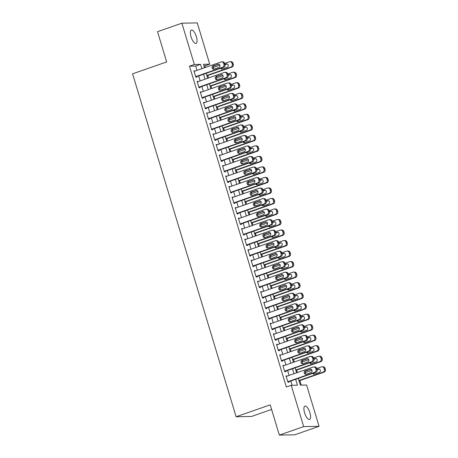 <?xml version="1.0" encoding="UTF-8"?>
<svg xmlns="http://www.w3.org/2000/svg" width="458" height="458" viewBox="0 0 458 458"><rect width="100%" height="100%" fill="white"/><g stroke="black" fill="none" stroke-linecap="round" stroke-linejoin="round"><path stroke-width="0.69" d="M304.581 412.835A7.076 2.548 -109.2 0 1 304.913 406.109A7.076 2.548 -109.2 0 1 309.906 412.738A7.076 2.548 -109.2 0 1 309.574 419.465A7.076 2.548 -109.2 0 1 304.581 412.835M191.043 36.772A7.076 2.548 -109.2 0 1 191.375 30.039A7.076 2.548 -109.2 0 1 196.362 36.669A7.076 2.548 -109.2 0 1 196.035 43.401A7.076 2.548 -109.2 0 1 191.043 36.772M271.594 409.452L251.505 416.459L236.122 416.746L132.585 73.818L166.666 61.927L157.535 31.682L181.883 23.192L197.266 22.9L209.735 64.189L203.495 64.303L204.531 67.732M205.339 67.452L204.863 65.889L209.735 64.189M301.25 385.126L299.87 380.569M297.442 372.514L296.698 370.047M294.265 361.992L293.521 359.53M291.088 351.475L290.343 349.007M287.91 340.958L287.166 338.491M284.739 330.436L283.994 327.968M281.561 319.919L280.817 317.451M278.384 309.396L277.64 306.934M275.206 298.879L274.462 296.412M272.035 288.357L271.291 285.895M268.857 277.84L268.113 275.373M265.68 267.317L264.936 264.856M262.503 256.801L261.758 254.333M259.331 246.284L258.581 243.816M256.154 235.761L255.409 233.294M252.976 225.244L252.232 222.777M249.799 214.722L249.055 212.26M246.622 204.205L245.877 201.738M243.45 193.682L242.706 191.221M240.273 183.166L239.528 180.698M237.095 172.649L236.351 170.181M233.918 162.126L233.174 159.659M230.746 151.609L230.002 149.142M227.569 141.087L226.825 138.625M224.391 130.57L223.647 128.103M221.214 120.048L220.47 117.586M218.042 109.531L217.298 107.063M214.865 99.008L214.121 96.546M211.688 88.491L210.943 86.024M208.51 77.974L207.766 75.507M298.318 378.365L300.362 385.144L306.602 385.029L319.066 426.318L303.683 426.604L291.214 385.315L297.454 385.201L295.668 379.287M303.683 426.604L279.334 435.1L294.723 434.808L319.066 426.318M287.132 376.11L286.027 375.915L287.933 382.224L288.969 382.207L288.815 381.68M283.954 365.593L282.849 365.398L284.756 371.707L285.792 371.69L285.637 371.163M280.777 355.07L279.672 354.876L281.578 361.19L282.62 361.167L282.46 360.641M277.6 344.553L276.5 344.359L278.401 350.668L279.443 350.651L279.283 350.124M274.428 334.031L273.323 333.836L275.229 340.151L276.266 340.128L276.105 339.601M271.25 323.514L270.146 323.319L272.052 329.628L273.088 329.611L272.934 329.084M268.073 312.997L266.968 312.797L268.875 319.111L269.917 319.089L269.756 318.562M264.896 302.475L263.797 302.28L265.697 308.589L266.739 308.572L266.579 308.045M261.724 291.958L260.619 291.757L262.526 298.072L263.562 298.049L263.402 297.528M258.547 281.435L257.442 281.241L259.348 287.55L260.384 287.532L260.23 287.006M255.369 270.918L254.264 270.724L256.171 277.033L257.213 277.016L257.053 276.489M252.192 260.396L251.087 260.201L252.993 266.516L254.035 266.493L253.875 265.966M249.02 249.879L247.915 249.684L249.822 255.993L250.858 255.976L250.698 255.45M245.843 239.357L244.738 239.162L246.644 245.477L247.681 245.454L247.526 244.927M242.666 228.84L241.561 228.645L243.467 234.954L244.509 234.937L244.349 234.41M239.488 218.323L238.383 218.123L240.29 224.437L241.332 224.414L241.171 223.893M236.317 207.8L235.212 207.606L237.118 213.915L238.154 213.897L237.994 213.371M233.139 197.284L232.034 197.083L233.941 203.398L234.977 203.381L234.822 202.854M229.962 186.761L228.857 186.566L230.763 192.875L231.805 192.858L231.645 192.331M226.784 176.244L225.679 176.049L227.586 182.358L228.628 182.341L228.468 181.815M223.613 165.722L222.508 165.527L224.414 171.842L225.451 171.819L225.29 171.292M220.435 155.205L219.33 155.01L221.237 161.319L222.273 161.302L222.119 160.775M217.258 144.682L216.153 144.488L218.06 150.802L219.101 150.779L218.941 150.253M214.081 134.165L212.976 133.971L214.882 140.28L215.924 140.262L215.764 139.736M210.909 123.649L209.804 123.448L211.71 129.763L212.747 129.74L212.586 129.219M207.732 113.126L206.627 112.931L208.533 119.24L209.569 119.223L209.415 118.696M204.554 102.609L203.449 102.415L205.356 108.723L206.398 108.706L206.237 108.18M201.377 92.087L200.272 91.892L202.178 98.207L203.22 98.184L203.06 97.657M198.205 81.57L197.1 81.375L199.001 87.684L200.043 87.667L199.883 87.14M204.863 65.889L203.976 65.906M197.014 70.355L195.715 66.061L189.48 66.175L286.347 387.016L291.214 385.315M292.101 385.304L290.796 380.987M289.118 375.417L287.624 370.47M285.941 364.9L284.447 359.948M282.763 354.377L281.269 349.431M279.586 343.861L278.092 338.909M276.414 333.338L274.92 328.392M273.237 322.821L271.743 317.869M270.06 312.299L268.565 307.352M266.882 301.782L265.388 296.836M263.711 291.265L262.216 286.313M260.533 280.743L259.039 275.796M257.356 270.226L255.862 265.274M254.179 259.703L252.684 254.757M251.007 249.186L249.513 244.234M247.83 238.664L246.335 233.717M244.652 228.147L243.158 223.195M241.475 217.63L239.981 212.678M238.303 207.108L236.809 202.161M235.126 196.591L233.632 191.639M231.948 186.068L230.454 181.122M228.771 175.551L227.277 170.599M225.599 165.029L224.105 160.082M222.422 154.512L220.928 149.56M219.245 143.989L217.75 139.043M216.067 133.473L214.573 128.526M212.896 122.956L211.401 118.004M209.718 112.433L208.224 107.487M206.541 101.916L205.047 96.964M203.363 91.394L201.869 86.448M200.192 80.877L198.698 75.925M195.028 71.047L193.923 70.853L195.829 77.167L196.866 77.144L196.711 76.618M279.334 435.1L270.203 404.855L236.122 416.746M189.48 66.175L194.347 64.481L181.883 23.192M201.881 68.66L200.587 64.36L194.347 64.481M293.984 373.717L292.49 368.77M290.807 363.2L289.313 358.248M287.635 352.683L286.141 347.731M284.458 342.16L282.964 337.214M281.281 331.644L279.786 326.691M278.103 321.121L276.609 316.175M274.932 310.604L273.437 305.652M271.754 300.082L270.26 295.135M268.577 289.565L267.083 284.613M265.4 279.042L263.905 274.096M262.228 268.525L260.734 263.579M259.051 258.009L257.556 253.056M255.873 247.486L254.379 242.54M252.696 236.969L251.202 232.017M249.524 226.447L248.03 221.5M246.347 215.93L244.853 210.978M243.169 205.407L241.675 200.461M239.992 194.89L238.498 189.938M236.82 184.368L235.326 179.421M233.643 173.851L232.149 168.905M230.466 163.334L228.971 158.382M227.288 152.812L225.794 147.865M224.117 142.295L222.622 137.343M220.939 131.772L219.445 126.826M217.762 121.256L216.268 116.303M214.584 110.733L213.09 105.787M211.413 100.216L209.919 95.264M208.235 89.699L206.741 84.747M205.058 79.177L203.564 74.23M206.214 73.303L207.709 78.255M209.386 83.825L210.88 88.772M212.564 94.342L214.058 99.294M215.741 104.865L217.235 109.811M218.918 115.382L220.412 120.328M222.09 125.898L223.584 130.851M225.267 136.421L226.762 141.367M228.445 146.938L229.939 151.89M231.622 157.46L233.116 162.407M234.794 167.977L236.288 172.929M237.971 178.5L239.465 183.446M241.148 189.017L242.643 193.969M244.326 199.533L245.82 204.486M247.497 210.056L248.992 215.002M250.675 220.573L252.169 225.525M253.852 231.095L255.346 236.042M257.03 241.612L258.524 246.564M260.201 252.135L261.695 257.081M263.379 262.652L264.873 267.604M266.556 273.174L268.05 278.12M269.733 283.691L271.228 288.643M272.905 294.208L274.399 299.16M276.082 304.73L277.577 309.677M279.26 315.247L280.754 320.199M282.437 325.77L283.931 330.716M285.615 336.286L287.109 341.239M288.786 346.809L290.28 351.755M291.964 357.326L293.458 362.278M295.141 367.848L296.635 372.795M195.715 66.061L200.587 64.36M194.015 71.162L194.959 70.835M197.192 81.684L198.137 81.352M200.369 92.201L201.314 91.875M203.547 102.724L204.491 102.392M206.718 113.241L207.663 112.914M209.896 123.763L210.84 123.431M213.073 134.28L214.018 133.948M216.25 144.797L217.195 144.47M219.422 155.319L220.372 154.987M222.599 165.836L223.544 165.51M225.777 176.359L226.721 176.027M228.954 186.875L229.899 186.549M232.126 197.398L233.076 197.066M235.303 207.915L236.248 207.583M238.481 218.437L239.425 218.105M241.658 228.954L242.603 228.622M244.83 239.471L245.78 239.145M248.007 249.994L248.952 249.662M251.184 260.51L252.129 260.184M254.362 271.033L255.306 270.701M257.533 281.55L258.484 281.223M260.711 292.072L261.655 291.74M263.888 302.589L264.833 302.257M267.066 313.112L268.01 312.78M270.237 323.629L271.188 323.296M273.415 334.145L274.359 333.819M276.592 344.668L277.537 344.336M279.769 355.185L280.714 354.858M282.941 365.707L283.891 365.375M286.118 376.224L287.063 375.898M194.083 71.379L221.054 61.967A2.21 2.05 -91.1 0 1 223.636 63.393L223.956 64.446A2.21 2.05 -91.1 0 1 222.645 67.229L195.669 76.641M195.761 76.95L223.681 67.212L222.645 67.229M217.836 64.137A1.769 1.637 88.9 0 1 219.96 65.534A1.769 1.637 88.9 0 1 218.85 67.503L214.178 69.135A1.769 1.637 88.9 0 1 212.054 67.744A1.769 1.637 88.9 0 1 213.159 65.769L218.787 64.12M214.224 69.118A1.769 1.637 88.9 0 1 214.201 65.752L218.832 64.137M221.649 61.864L222.691 61.841A2.21 2.05 88.9 0 1 224.678 63.376L224.993 64.423A2.21 2.05 88.9 0 1 223.681 67.212M206.964 75.788L232 67.051A2.21 2.05 88.9 0 0 233.311 64.269L232.996 63.215A2.21 2.05 88.9 0 0 231.004 61.687L229.968 61.704A2.21 2.05 -91.1 0 0 229.372 61.813L224.701 63.444M229.968 61.704A2.21 2.05 -91.1 0 1 231.954 63.238L232.275 64.286A2.21 2.05 -91.1 0 1 230.958 67.074L206.867 75.478M213.073 67.498L219.851 65.133M227.145 63.977L225.061 64.704M221.517 67.961A1.769 1.637 -91.1 0 0 222.536 68.963M220.624 68.276A1.769 1.637 -91.1 0 0 222.496 68.981L227.168 67.349A1.769 1.637 -91.1 0 0 226.624 63.897A1.769 1.637 -91.1 0 0 226.155 63.983L224.987 64.389M197.255 81.896L224.231 72.49A2.21 2.05 -91.1 0 1 226.813 73.91L227.134 74.963A2.21 2.05 -91.1 0 1 225.817 77.746L198.846 87.157M198.938 87.467L226.859 77.728L225.817 77.746M221.014 74.66A1.769 1.637 88.9 0 1 223.138 76.051A1.769 1.637 88.9 0 1 222.027 78.026L217.355 79.658A1.769 1.637 88.9 0 1 215.231 78.261A1.769 1.637 88.9 0 1 216.336 76.291L221.964 74.643M217.395 79.64A1.769 1.637 88.9 0 1 217.378 76.268L222.004 74.654M224.826 72.381L225.863 72.364A2.21 2.05 88.9 0 1 227.855 73.893L228.17 74.946A2.21 2.05 88.9 0 1 226.859 77.728M200.432 92.419L227.408 83.007A2.21 2.05 -91.1 0 1 229.99 84.432L230.305 85.486A2.21 2.05 -91.1 0 1 228.994 88.268L202.024 97.68M202.115 97.989L230.036 88.245L228.994 88.268M224.185 85.177A1.769 1.637 88.9 0 1 226.309 86.568A1.769 1.637 88.9 0 1 225.204 88.543L220.527 90.174A1.769 1.637 88.9 0 1 218.403 88.783A1.769 1.637 88.9 0 1 219.514 86.808L225.141 85.159M220.573 90.157A1.769 1.637 88.9 0 1 220.55 86.791L225.181 85.171M227.998 82.898L229.04 82.881A2.21 2.05 88.9 0 1 231.027 84.409L231.347 85.463A2.21 2.05 88.9 0 1 230.036 88.245M203.61 102.936L230.586 93.529A2.21 2.05 -91.1 0 1 233.168 94.949L233.483 96.003A2.21 2.05 -91.1 0 1 232.172 98.785L205.195 108.197M205.293 108.506L233.208 98.768L232.172 98.785M227.363 95.699A1.769 1.637 88.9 0 1 229.487 97.09A1.769 1.637 88.9 0 1 228.382 99.065L223.704 100.691A1.769 1.637 88.9 0 1 221.58 99.3A1.769 1.637 88.9 0 1 222.691 97.325L228.313 95.676M223.75 100.68A1.769 1.637 88.9 0 1 223.727 97.308L228.359 95.693M231.175 93.421L232.217 93.403A2.21 2.05 88.9 0 1 234.204 94.932L234.525 95.985A2.21 2.05 88.9 0 1 233.208 98.768M206.787 113.458L233.757 104.046A2.21 2.05 -91.1 0 1 236.339 105.472L236.66 106.525A2.21 2.05 -91.1 0 1 235.349 109.307L208.373 118.719M208.464 119.028L236.385 109.285L235.349 109.307M230.54 106.216A1.769 1.637 88.9 0 1 232.664 107.607A1.769 1.637 88.9 0 1 231.553 109.582L226.882 111.214A1.769 1.637 88.9 0 1 224.758 109.823A1.769 1.637 88.9 0 1 225.863 107.848L231.49 106.199M226.928 111.197A1.769 1.637 88.9 0 1 226.905 107.825L231.536 106.21M234.353 103.937L235.395 103.92A2.21 2.05 88.9 0 1 237.381 105.449L237.696 106.502A2.21 2.05 88.9 0 1 236.385 109.285M210.136 86.304L235.177 77.574A2.21 2.05 88.9 0 0 236.488 74.786L236.168 73.738A2.21 2.05 88.9 0 0 234.181 72.204L233.139 72.227A2.21 2.05 -91.1 0 0 232.549 72.33L227.872 73.961M233.139 72.227A2.21 2.05 -91.1 0 1 235.131 73.755L235.446 74.809A2.21 2.05 -91.1 0 1 234.135 77.591L210.045 85.995M216.245 78.02L223.029 75.656M230.322 74.499L228.239 75.227M224.695 78.484A1.769 1.637 -91.1 0 0 225.714 79.48M223.802 78.793A1.769 1.637 -91.1 0 0 225.668 79.497L230.345 77.866A1.769 1.637 -91.1 0 0 229.802 74.414A1.769 1.637 -91.1 0 0 229.326 74.499L228.158 74.912M213.314 96.827L238.349 88.091A2.21 2.05 88.9 0 0 239.666 85.308L239.345 84.255A2.21 2.05 88.9 0 0 237.359 82.726L236.317 82.743A2.21 2.05 -91.1 0 0 235.721 82.852L231.05 84.484M236.317 82.743A2.21 2.05 -91.1 0 1 238.309 84.278L238.624 85.325A2.21 2.05 -91.1 0 1 237.313 88.113L213.222 96.518M219.422 88.537L226.206 86.173M233.5 85.016L231.416 85.743M227.872 89.001A1.769 1.637 -91.1 0 0 228.891 90.003M226.973 89.316A1.769 1.637 -91.1 0 0 228.845 90.02L233.523 88.388A1.769 1.637 -91.1 0 0 232.979 84.936A1.769 1.637 -91.1 0 0 232.504 85.022L231.336 85.428M216.491 107.344L241.526 98.613A2.21 2.05 88.9 0 0 242.837 95.825L242.522 94.777A2.21 2.05 88.9 0 0 240.53 93.243L239.494 93.266A2.21 2.05 -91.1 0 0 238.899 93.369L234.227 95.001M239.494 93.266A2.21 2.05 -91.1 0 1 241.481 94.795L241.801 95.848A2.21 2.05 -91.1 0 1 240.49 98.63L216.394 107.035M222.599 99.06L229.378 96.69M236.677 95.539L234.588 96.266M231.044 99.523A1.769 1.637 -91.1 0 0 232.069 100.52M230.151 99.833A1.769 1.637 -91.1 0 0 232.023 100.537L236.694 98.905A1.769 1.637 -91.1 0 0 236.156 95.453A1.769 1.637 -91.1 0 0 235.681 95.539L234.513 95.945M219.668 117.866L244.704 109.13A2.21 2.05 88.9 0 0 246.015 106.348L245.7 105.294A2.21 2.05 88.9 0 0 243.708 103.766L242.671 103.783A2.21 2.05 -91.1 0 0 242.076 103.892L237.404 105.517M242.671 103.783A2.21 2.05 -91.1 0 1 244.658 105.311L244.978 106.365A2.21 2.05 -91.1 0 1 243.662 109.147L219.571 117.557M225.777 109.577L232.555 107.212M239.849 106.056L237.765 106.783M234.221 110.04A1.769 1.637 -91.1 0 0 235.24 111.042M233.328 110.355A1.769 1.637 -91.1 0 0 235.2 111.054L239.872 109.428A1.769 1.637 -91.1 0 0 239.328 105.975A1.769 1.637 -91.1 0 0 238.858 106.061L237.691 106.468M209.959 123.975L236.935 114.563A2.21 2.05 -91.1 0 1 239.517 115.989L239.837 117.042A2.21 2.05 -91.1 0 1 238.521 119.824L211.55 129.236M211.642 129.545L239.563 119.807L238.521 119.824M233.717 116.733A1.769 1.637 88.9 0 1 235.841 118.13A1.769 1.637 88.9 0 1 234.731 120.099L230.059 121.731A1.769 1.637 88.9 0 1 227.935 120.34A1.769 1.637 88.9 0 1 229.04 118.364L234.668 116.716M230.099 121.719A1.769 1.637 88.9 0 1 230.082 118.347L234.708 116.733M237.53 114.46L238.566 114.437A2.21 2.05 88.9 0 1 240.559 115.971L240.874 117.025A2.21 2.05 88.9 0 1 239.563 119.807M222.84 128.383L247.881 119.647A2.21 2.05 88.9 0 0 249.192 116.864L248.871 115.811A2.21 2.05 88.9 0 0 246.885 114.282L245.843 114.3A2.21 2.05 -91.1 0 0 245.253 114.408L240.576 116.04M245.843 114.3A2.21 2.05 -91.1 0 1 247.835 115.834L248.15 116.887A2.21 2.05 -91.1 0 1 246.839 119.67L222.748 128.074M228.948 120.093L235.733 117.729M243.026 116.572L240.942 117.305M237.399 120.563A1.769 1.637 -91.1 0 0 238.418 121.559M236.505 120.872A1.769 1.637 -91.1 0 0 238.372 121.576L243.049 119.944A1.769 1.637 -91.1 0 0 242.505 116.492A1.769 1.637 -91.1 0 0 242.03 116.578L240.862 116.985M213.136 134.497L240.112 125.086A2.21 2.05 -91.1 0 1 242.694 126.511L243.009 127.559A2.21 2.05 -91.1 0 1 241.698 130.347L214.728 139.753M214.819 140.068L242.74 130.324L241.698 130.347M236.889 127.255A1.769 1.637 88.9 0 1 239.013 128.646A1.769 1.637 88.9 0 1 237.908 130.622L233.231 132.253A1.769 1.637 88.9 0 1 231.107 130.856A1.769 1.637 88.9 0 1 232.217 128.887L237.845 127.238M233.277 132.236A1.769 1.637 88.9 0 1 233.254 128.864L237.885 127.25M240.702 124.977L241.744 124.96A2.21 2.05 88.9 0 1 243.736 126.488L244.051 127.542A2.21 2.05 88.9 0 1 242.74 130.324M226.017 138.906L251.053 130.169A2.21 2.05 88.9 0 0 252.369 127.387L252.049 126.334A2.21 2.05 88.9 0 0 250.062 124.799L249.02 124.822A2.21 2.05 -91.1 0 0 248.425 124.931L243.753 126.557M249.02 124.822A2.21 2.05 -91.1 0 1 251.013 126.351L251.328 127.404A2.21 2.05 -91.1 0 1 250.016 130.186L225.926 138.591M232.126 130.616L238.91 128.251M246.204 127.095L244.12 127.822M240.576 131.08A1.769 1.637 -91.1 0 0 241.595 132.081M239.683 131.394A1.769 1.637 -91.1 0 0 241.549 132.093L246.227 130.467A1.769 1.637 -91.1 0 0 245.683 127.015A1.769 1.637 -91.1 0 0 245.207 127.101L244.04 127.507M216.313 145.014L243.29 135.602A2.21 2.05 -91.1 0 1 245.872 137.028L246.186 138.081A2.21 2.05 -91.1 0 1 244.875 140.864L217.899 150.276M217.997 150.585L245.917 140.846L244.875 140.864M240.066 137.772A1.769 1.637 88.9 0 1 242.19 139.169A1.769 1.637 88.9 0 1 241.085 141.138L236.408 142.77A1.769 1.637 88.9 0 1 234.284 141.379A1.769 1.637 88.9 0 1 235.395 139.404L241.023 137.755M236.454 142.753A1.769 1.637 88.9 0 1 236.431 139.387L241.063 137.772M243.879 135.499L244.921 135.476A2.21 2.05 88.9 0 1 246.908 137.011L247.228 138.058A2.21 2.05 88.9 0 1 245.917 140.846M229.195 149.423L254.23 140.686A2.21 2.05 88.9 0 0 255.541 137.904L255.226 136.85A2.21 2.05 88.9 0 0 253.234 135.322L252.198 135.339A2.21 2.05 -91.1 0 0 251.602 135.448L246.931 137.079M252.198 135.339A2.21 2.05 -91.1 0 1 254.184 136.873L254.505 137.927A2.21 2.05 -91.1 0 1 253.194 140.709L229.097 149.113M235.303 141.133L242.082 138.768M249.381 137.612L247.291 138.339M243.748 141.602A1.769 1.637 -91.1 0 0 244.772 142.598M242.855 141.911A1.769 1.637 -91.1 0 0 244.727 142.615L249.398 140.984A1.769 1.637 -91.1 0 0 248.86 137.532A1.769 1.637 -91.1 0 0 248.385 137.618L247.217 138.024M219.491 155.537L246.461 146.125A2.21 2.05 -91.1 0 1 249.043 147.55L249.364 148.598A2.21 2.05 -91.1 0 1 248.053 151.38L221.077 160.792M221.168 161.107L249.089 151.363L248.053 151.38M243.244 148.295A1.769 1.637 88.9 0 1 245.368 149.686A1.769 1.637 88.9 0 1 244.257 151.661L239.586 153.293A1.769 1.637 88.9 0 1 237.462 151.896A1.769 1.637 88.9 0 1 238.566 149.926L244.194 148.278M239.631 153.275A1.769 1.637 88.9 0 1 239.608 149.903L244.24 148.289M247.057 146.016L248.099 145.999A2.21 2.05 88.9 0 1 250.085 147.528L250.4 148.581A2.21 2.05 88.9 0 1 249.089 151.363M232.372 159.945L257.407 151.209A2.21 2.05 88.9 0 0 258.718 148.426L258.404 147.373A2.21 2.05 88.9 0 0 256.411 145.839L255.375 145.862A2.21 2.05 -91.1 0 0 254.78 145.965L250.108 147.596M255.375 145.862A2.21 2.05 -91.1 0 1 257.362 147.39L257.682 148.444A2.21 2.05 -91.1 0 1 256.365 151.226L232.275 159.63M238.481 151.655L245.259 149.291M252.553 148.134L250.469 148.861M246.925 152.119A1.769 1.637 -91.1 0 0 247.944 153.121M246.032 152.428A1.769 1.637 -91.1 0 0 247.904 153.132L252.576 151.501A1.769 1.637 -91.1 0 0 252.037 148.054A1.769 1.637 -91.1 0 0 251.562 148.134L250.394 148.547M222.662 166.054L249.639 156.642A2.21 2.05 -91.1 0 1 252.221 158.067L252.541 159.121A2.21 2.05 -91.1 0 1 251.224 161.903L224.254 171.315M224.346 171.624L252.266 161.886L251.224 161.903M246.421 158.811A1.769 1.637 88.9 0 1 248.545 160.203A1.769 1.637 88.9 0 1 247.434 162.178L242.763 163.809A1.769 1.637 88.9 0 1 240.639 162.418A1.769 1.637 88.9 0 1 241.744 160.443L247.372 158.794M242.803 163.792A1.769 1.637 88.9 0 1 242.786 160.426L247.412 158.806M250.234 156.539L251.27 156.516A2.21 2.05 88.9 0 1 253.263 158.05L253.577 159.098A2.21 2.05 88.9 0 1 252.266 161.886M235.544 170.462L260.585 161.726A2.21 2.05 88.9 0 0 261.896 158.943L261.575 157.89A2.21 2.05 88.9 0 0 259.589 156.361L258.547 156.378A2.21 2.05 -91.1 0 0 257.957 156.487L253.28 158.119M258.547 156.378A2.21 2.05 -91.1 0 1 260.539 157.913L260.854 158.96A2.21 2.05 -91.1 0 1 259.543 161.748L235.452 170.153M241.658 162.172L248.436 159.808M255.73 158.651L253.646 159.378M250.102 162.636A1.769 1.637 -91.1 0 0 251.121 163.638M249.209 162.951A1.769 1.637 -91.1 0 0 251.076 163.655L255.753 162.023A1.769 1.637 -91.1 0 0 255.209 158.571A1.769 1.637 -91.1 0 0 254.734 158.657L253.566 159.063M225.84 176.57L252.816 167.164A2.21 2.05 -91.1 0 1 255.398 168.584L255.713 169.637A2.21 2.05 -91.1 0 1 254.402 172.42L227.431 181.832M227.523 182.141L255.444 172.403L254.402 172.42M249.593 169.334A1.769 1.637 88.9 0 1 251.717 170.725A1.769 1.637 88.9 0 1 250.612 172.7L245.935 174.326A1.769 1.637 88.9 0 1 243.811 172.935A1.769 1.637 88.9 0 1 244.921 170.96L250.549 169.317M245.98 174.315A1.769 1.637 88.9 0 1 245.963 170.943L250.589 169.328M253.406 167.055L254.448 167.038A2.21 2.05 88.9 0 1 256.44 168.567L256.755 169.62A2.21 2.05 88.9 0 1 255.444 172.403M238.721 180.979L263.756 172.248A2.21 2.05 88.9 0 0 265.073 169.46L264.753 168.412A2.21 2.05 88.9 0 0 262.766 166.878L261.724 166.901A2.21 2.05 -91.1 0 0 261.129 167.004L256.457 168.636M261.724 166.901A2.21 2.05 -91.1 0 1 263.716 168.429L264.031 169.483A2.21 2.05 -91.1 0 1 262.72 172.265L238.629 180.67M244.83 172.695L251.614 170.324M258.907 169.174L256.824 169.901M253.28 173.158A1.769 1.637 -91.1 0 0 254.299 174.154M252.387 173.468A1.769 1.637 -91.1 0 0 254.253 174.172L258.93 172.54A1.769 1.637 -91.1 0 0 258.386 169.088A1.769 1.637 -91.1 0 0 257.911 169.174L256.743 169.58M229.017 187.093L255.993 177.681A2.21 2.05 -91.1 0 1 258.575 179.107L258.89 180.16A2.21 2.05 -91.1 0 1 257.579 182.942L230.603 192.354M230.7 192.663L258.621 182.919L257.579 182.942M252.77 179.851A1.769 1.637 88.9 0 1 254.894 181.242A1.769 1.637 88.9 0 1 253.789 183.217L249.112 184.849A1.769 1.637 88.9 0 1 246.988 183.458A1.769 1.637 88.9 0 1 248.099 181.483L253.726 179.834M249.158 184.832A1.769 1.637 88.9 0 1 249.135 181.465L253.766 179.845M256.583 177.572L257.625 177.555A2.21 2.05 88.9 0 1 259.612 179.084L259.932 180.137A2.21 2.05 88.9 0 1 258.621 182.919M241.898 191.501L266.934 182.765A2.21 2.05 88.9 0 0 268.245 179.983L267.93 178.929A2.21 2.05 88.9 0 0 265.943 177.401L264.901 177.418A2.21 2.05 -91.1 0 0 264.306 177.527L259.634 179.158M264.901 177.418A2.21 2.05 -91.1 0 1 266.888 178.952L267.209 180A2.21 2.05 -91.1 0 1 265.898 182.782L241.807 191.192M248.007 183.211L254.785 180.847M262.085 179.691L259.995 180.418M256.451 183.675A1.769 1.637 -91.1 0 0 257.476 184.677M255.558 183.99A1.769 1.637 -91.1 0 0 257.43 184.694L262.102 183.063A1.769 1.637 -91.1 0 0 261.564 179.61A1.769 1.637 -91.1 0 0 261.089 179.696L259.921 180.103M232.195 197.61L259.165 188.204A2.21 2.05 -91.1 0 1 261.747 189.623L262.068 190.677A2.21 2.05 -91.1 0 1 260.757 193.459L233.78 202.871M233.872 203.18L261.793 193.442L260.757 193.459M255.948 190.373A1.769 1.637 88.9 0 1 258.072 191.765A1.769 1.637 88.9 0 1 256.961 193.74L252.289 195.366A1.769 1.637 88.9 0 1 250.165 193.974A1.769 1.637 88.9 0 1 251.27 191.999L256.898 190.351M252.335 195.354A1.769 1.637 88.9 0 1 252.312 191.982L256.944 190.368M259.76 188.095L260.802 188.072A2.21 2.05 88.9 0 1 262.789 189.606L263.11 190.66A2.21 2.05 88.9 0 1 261.793 193.442M245.076 202.018L270.111 193.282A2.21 2.05 88.9 0 0 271.422 190.499L271.107 189.452A2.21 2.05 88.9 0 0 269.115 187.917L268.079 187.94A2.21 2.05 -91.1 0 0 267.483 188.043L262.812 189.675M268.079 187.94A2.21 2.05 -91.1 0 1 270.065 189.469L270.386 190.522A2.21 2.05 -91.1 0 1 269.069 193.305L244.978 201.709M251.184 193.734L257.963 191.364M265.256 190.207L263.173 190.94M259.629 194.198A1.769 1.637 -91.1 0 0 260.648 195.194M258.736 194.507A1.769 1.637 -91.1 0 0 260.608 195.211L265.279 193.579A1.769 1.637 -91.1 0 0 264.741 190.127A1.769 1.637 -91.1 0 0 264.266 190.213L263.098 190.62M235.366 208.132L262.342 198.72A2.21 2.05 -91.1 0 1 264.924 200.146L265.245 201.199A2.21 2.05 -91.1 0 1 263.928 203.982L236.958 213.388M237.049 213.703L264.97 203.959L263.928 203.982M259.125 200.89A1.769 1.637 88.9 0 1 261.249 202.281A1.769 1.637 88.9 0 1 260.138 204.257L255.467 205.888A1.769 1.637 88.9 0 1 253.343 204.497A1.769 1.637 88.9 0 1 254.448 202.522L260.075 200.873M255.507 205.871A1.769 1.637 88.9 0 1 255.49 202.499L260.121 200.885M262.938 198.612L263.974 198.595A2.21 2.05 88.9 0 1 265.966 200.123L266.281 201.176A2.21 2.05 88.9 0 1 264.97 203.959M248.247 212.541L273.289 203.804A2.21 2.05 88.9 0 0 274.6 201.022L274.279 199.969A2.21 2.05 88.9 0 0 272.292 198.44L271.25 198.457A2.21 2.05 -91.1 0 0 270.661 198.566L265.983 200.192M271.25 198.457A2.21 2.05 -91.1 0 1 273.243 199.986L273.558 201.039A2.21 2.05 -91.1 0 1 272.247 203.821L248.156 212.226M254.362 204.251L261.14 201.886M268.434 200.73L266.35 201.457M262.806 204.715A1.769 1.637 -91.1 0 0 263.825 205.716M261.913 205.029A1.769 1.637 -91.1 0 0 263.779 205.728L268.457 204.102A1.769 1.637 -91.1 0 0 267.913 200.65A1.769 1.637 -91.1 0 0 267.438 200.736L266.27 201.142M238.544 218.649L265.52 209.237A2.21 2.05 -91.1 0 1 268.102 210.663L268.417 211.716A2.21 2.05 -91.1 0 1 267.106 214.499L240.135 223.91M240.227 224.22L268.148 214.481L267.106 214.499M262.297 211.407A1.769 1.637 88.9 0 1 264.421 212.804A1.769 1.637 88.9 0 1 263.316 214.773L258.638 216.405A1.769 1.637 88.9 0 1 256.514 215.014A1.769 1.637 88.9 0 1 257.625 213.039L263.253 211.39M258.684 216.394A1.769 1.637 88.9 0 1 258.667 213.022L263.293 211.407M266.115 209.134L267.151 209.111A2.21 2.05 88.9 0 1 269.144 210.646L269.459 211.699A2.21 2.05 88.9 0 1 268.148 214.481M251.425 223.057L276.46 214.321A2.21 2.05 88.9 0 0 277.777 211.539L277.456 210.485A2.21 2.05 88.9 0 0 275.47 208.957L274.428 208.974A2.21 2.05 -91.1 0 0 273.838 209.083L269.161 210.714M274.428 208.974A2.21 2.05 -91.1 0 1 276.42 210.508L276.735 211.562A2.21 2.05 -91.1 0 1 275.424 214.344L251.333 222.748M257.533 214.768L264.318 212.403M271.611 211.247L269.527 211.974M265.983 215.237A1.769 1.637 -91.1 0 0 267.003 216.233M265.09 215.546A1.769 1.637 -91.1 0 0 266.957 216.25L271.634 214.619A1.769 1.637 -91.1 0 0 271.09 211.167A1.769 1.637 -91.1 0 0 270.615 211.252L269.447 211.659M241.721 229.172L268.697 219.76A2.21 2.05 -91.1 0 1 271.279 221.185L271.594 222.233A2.21 2.05 -91.1 0 1 270.283 225.021L243.307 234.427M243.404 234.742L271.325 224.998L270.283 225.021M265.474 221.93A1.769 1.637 88.9 0 1 267.598 223.321A1.769 1.637 88.9 0 1 266.493 225.296L261.816 226.928A1.769 1.637 88.9 0 1 259.692 225.531A1.769 1.637 88.9 0 1 260.802 223.561L266.43 221.912M261.861 226.91A1.769 1.637 88.9 0 1 261.839 223.538L266.47 221.924M269.287 219.651L270.329 219.634A2.21 2.05 88.9 0 1 272.315 221.162L272.636 222.216A2.21 2.05 88.9 0 1 271.325 224.998M254.602 233.58L279.638 224.844A2.21 2.05 88.9 0 0 280.949 222.061L280.634 221.008A2.21 2.05 88.9 0 0 278.647 219.474L277.605 219.496A2.21 2.05 -91.1 0 0 277.01 219.605L272.338 221.231M277.605 219.496A2.21 2.05 -91.1 0 1 279.592 221.025L279.912 222.078A2.21 2.05 -91.1 0 1 278.601 224.861L254.511 233.265M260.711 225.29L267.489 222.926M274.789 221.769L272.699 222.496M269.155 225.754A1.769 1.637 -91.1 0 0 270.18 226.756M268.262 226.069A1.769 1.637 -91.1 0 0 270.134 226.767L274.806 225.136A1.769 1.637 -91.1 0 0 274.268 221.689A1.769 1.637 -91.1 0 0 273.792 221.775L272.625 222.182M244.898 239.689L271.869 230.277A2.21 2.05 -91.1 0 1 274.451 231.702L274.771 232.756A2.21 2.05 -91.1 0 1 273.46 235.538L246.484 244.95M246.576 245.259L274.497 235.521L273.46 235.538M268.651 232.446A1.769 1.637 88.9 0 1 270.775 233.843A1.769 1.637 88.9 0 1 269.665 235.813L264.993 237.444A1.769 1.637 88.9 0 1 262.869 236.053A1.769 1.637 88.9 0 1 263.974 234.078L269.602 232.429M265.039 237.427A1.769 1.637 88.9 0 1 265.016 234.061L269.647 232.446M272.464 230.174L273.506 230.151A2.21 2.05 88.9 0 1 275.493 231.685L275.813 232.733A2.21 2.05 88.9 0 1 274.497 235.521M257.78 244.097L282.815 235.36A2.21 2.05 88.9 0 0 284.126 232.578L283.811 231.525A2.21 2.05 88.9 0 0 281.819 229.996L280.783 230.013A2.21 2.05 -91.1 0 0 280.187 230.122L275.516 231.754M280.783 230.013A2.21 2.05 -91.1 0 1 282.769 231.548L283.09 232.595A2.21 2.05 -91.1 0 1 281.773 235.383L257.682 243.788M263.888 235.807L270.667 233.443M277.96 232.286L275.876 233.013M272.333 236.276A1.769 1.637 -91.1 0 0 273.352 237.273M271.439 236.586A1.769 1.637 -91.1 0 0 273.311 237.29L277.983 235.658A1.769 1.637 -91.1 0 0 277.445 232.206A1.769 1.637 -91.1 0 0 276.97 232.292L275.802 232.698M248.07 250.211L275.046 240.799A2.21 2.05 -91.1 0 1 277.628 242.225L277.949 243.272A2.21 2.05 -91.1 0 1 276.632 246.055L249.662 255.467M249.753 255.776L277.674 246.038L276.632 246.055M271.829 242.969A1.769 1.637 88.9 0 1 273.953 244.36A1.769 1.637 88.9 0 1 272.842 246.335L268.17 247.967A1.769 1.637 88.9 0 1 266.046 246.57A1.769 1.637 88.9 0 1 267.151 244.601L272.779 242.952M268.211 247.95A1.769 1.637 88.9 0 1 268.193 244.578L272.825 242.963M275.642 240.69L276.678 240.673A2.21 2.05 88.9 0 1 278.67 242.202L278.985 243.255A2.21 2.05 88.9 0 1 277.674 246.038M260.951 254.614L285.992 245.883A2.21 2.05 88.9 0 0 287.303 243.101L286.989 242.047A2.21 2.05 88.9 0 0 284.996 240.513L283.954 240.536A2.21 2.05 -91.1 0 0 283.365 240.639L278.687 242.271M283.954 240.536A2.21 2.05 -91.1 0 1 285.947 242.064L286.261 243.118A2.21 2.05 -91.1 0 1 284.95 245.9L260.86 254.304M267.066 246.33L273.844 243.965M281.138 242.809L279.054 243.536M275.51 246.793A1.769 1.637 -91.1 0 0 276.529 247.795M274.617 247.102A1.769 1.637 -91.1 0 0 276.483 247.807L281.16 246.175A1.769 1.637 -91.1 0 0 280.617 242.723A1.769 1.637 -91.1 0 0 280.141 242.809L278.974 243.221M251.247 260.728L278.224 251.316A2.21 2.05 -91.1 0 1 280.806 252.742L281.12 253.795A2.21 2.05 -91.1 0 1 279.809 256.577L252.839 265.989M252.931 266.298L280.851 256.554L279.809 256.577M275 253.486A1.769 1.637 88.9 0 1 277.124 254.877A1.769 1.637 88.9 0 1 276.019 256.852L271.348 258.484A1.769 1.637 88.9 0 1 269.224 257.093A1.769 1.637 88.9 0 1 270.329 255.117L275.956 253.469M271.388 258.467A1.769 1.637 88.9 0 1 271.371 255.1L275.997 253.48M278.819 251.213L279.855 251.19A2.21 2.05 88.9 0 1 281.847 252.724L282.162 253.772A2.21 2.05 88.9 0 1 280.851 256.554M264.129 265.136L289.164 256.4A2.21 2.05 88.9 0 0 290.481 253.618L290.16 252.564A2.21 2.05 88.9 0 0 288.174 251.036L287.132 251.053A2.21 2.05 -91.1 0 0 286.542 251.161L281.865 252.793M287.132 251.053A2.21 2.05 -91.1 0 1 289.124 252.587L289.439 253.635A2.21 2.05 -91.1 0 1 288.128 256.423L264.037 264.827M270.237 256.846L277.021 254.482M284.315 253.326L282.231 254.053M278.687 257.31A1.769 1.637 -91.1 0 0 279.706 258.312M277.794 257.625A1.769 1.637 -91.1 0 0 279.661 258.329L284.338 256.698A1.769 1.637 -91.1 0 0 283.794 253.245A1.769 1.637 -91.1 0 0 283.319 253.331L282.151 253.738M254.425 271.245L281.401 261.839A2.21 2.05 -91.1 0 1 283.983 263.258L284.298 264.312A2.21 2.05 -91.1 0 1 282.987 267.094L256.011 276.506M256.108 276.815L284.029 267.077L282.987 267.094M278.178 264.008A1.769 1.637 88.9 0 1 280.302 265.4A1.769 1.637 88.9 0 1 279.197 267.375L274.519 269.001A1.769 1.637 88.9 0 1 272.396 267.609A1.769 1.637 88.9 0 1 273.506 265.634L279.134 263.985M274.565 268.989A1.769 1.637 88.9 0 1 274.542 265.617L279.174 264.003M281.991 261.73L283.033 261.713A2.21 2.05 88.9 0 1 285.019 263.241L285.34 264.295A2.21 2.05 88.9 0 1 284.029 267.077M267.306 275.653L292.341 266.922A2.21 2.05 88.9 0 0 293.652 264.134L293.338 263.087A2.21 2.05 88.9 0 0 291.351 261.552L290.309 261.575A2.21 2.05 -91.1 0 0 289.714 261.678L285.042 263.31M290.309 261.575A2.21 2.05 -91.1 0 1 292.296 263.104L292.616 264.157A2.21 2.05 -91.1 0 1 291.305 266.94L267.214 275.344M273.415 267.369L280.193 264.999M287.492 263.848L285.403 264.575M281.859 267.833A1.769 1.637 -91.1 0 0 282.884 268.829M280.966 268.142A1.769 1.637 -91.1 0 0 282.838 268.846L287.51 267.214A1.769 1.637 -91.1 0 0 286.971 263.762A1.769 1.637 -91.1 0 0 286.496 263.848L285.328 264.255M257.602 281.767L284.573 272.355A2.21 2.05 -91.1 0 1 287.16 273.781L287.475 274.834A2.21 2.05 -91.1 0 1 286.164 277.617L259.188 287.029M259.28 287.338L287.2 277.594L286.164 277.617M281.355 274.525A1.769 1.637 88.9 0 1 283.479 275.916A1.769 1.637 88.9 0 1 282.368 277.892L277.697 279.523A1.769 1.637 88.9 0 1 275.573 278.132A1.769 1.637 88.9 0 1 276.678 276.157L282.305 274.508M277.743 279.506A1.769 1.637 88.9 0 1 277.72 276.134L282.351 274.519M285.168 272.247L286.21 272.229A2.21 2.05 88.9 0 1 288.197 273.758L288.517 274.811A2.21 2.05 88.9 0 1 287.2 277.594M270.483 286.176L295.519 277.439A2.21 2.05 88.9 0 0 296.83 274.657L296.515 273.603A2.21 2.05 88.9 0 0 294.523 272.075L293.486 272.092A2.21 2.05 -91.1 0 0 292.891 272.201L288.219 273.832M293.486 272.092A2.21 2.05 -91.1 0 1 295.473 273.626L295.794 274.674A2.21 2.05 -91.1 0 1 294.477 277.456L270.386 285.866M276.592 277.886L283.37 275.521M290.664 274.365L288.58 275.092M285.036 278.349A1.769 1.637 -91.1 0 0 286.055 279.351M284.143 278.664A1.769 1.637 -91.1 0 0 286.015 279.369L290.687 277.737A1.769 1.637 -91.1 0 0 290.149 274.285A1.769 1.637 -91.1 0 0 289.674 274.371L288.506 274.777M260.774 292.284L287.75 282.872A2.21 2.05 -91.1 0 1 290.332 284.298L290.653 285.351A2.21 2.05 -91.1 0 1 289.336 288.134L262.365 297.545M262.457 297.855L290.378 288.116L289.336 288.134M284.533 285.042A1.769 1.637 88.9 0 1 286.656 286.439A1.769 1.637 88.9 0 1 285.546 288.408L280.874 290.04A1.769 1.637 88.9 0 1 278.75 288.649A1.769 1.637 88.9 0 1 279.855 286.674L285.483 285.025M280.92 290.029A1.769 1.637 88.9 0 1 280.897 286.656L285.529 285.042M288.345 282.769L289.382 282.746A2.21 2.05 88.9 0 1 291.374 284.281L291.689 285.334A2.21 2.05 88.9 0 1 290.378 288.116M273.655 296.692L298.696 287.956A2.21 2.05 88.9 0 0 300.007 285.174L299.692 284.126A2.21 2.05 88.9 0 0 297.7 282.592L296.658 282.615A2.21 2.05 -91.1 0 0 296.068 282.718L291.391 284.349M296.658 282.615A2.21 2.05 -91.1 0 1 298.65 284.143L298.965 285.197A2.21 2.05 -91.1 0 1 297.654 287.979L273.563 296.383M279.769 288.408L286.548 286.038M293.841 284.882L291.757 285.615M288.214 288.872A1.769 1.637 -91.1 0 0 289.233 289.868M287.321 289.181A1.769 1.637 -91.1 0 0 289.187 289.885L293.864 288.254A1.769 1.637 -91.1 0 0 293.32 284.802A1.769 1.637 -91.1 0 0 292.845 284.887L291.677 285.294M263.951 302.807L290.927 293.395A2.21 2.05 -91.1 0 1 293.509 294.82L293.824 295.868A2.21 2.05 -91.1 0 1 292.513 298.656L265.543 308.062M265.634 308.377L293.555 298.633L292.513 298.656M287.704 295.565A1.769 1.637 88.9 0 1 289.828 296.956A1.769 1.637 88.9 0 1 288.723 298.931L284.052 300.562A1.769 1.637 88.9 0 1 281.928 299.166A1.769 1.637 88.9 0 1 283.033 297.196L288.66 295.547M284.092 300.545A1.769 1.637 88.9 0 1 284.075 297.173L288.7 295.559M291.523 293.286L292.559 293.269A2.21 2.05 88.9 0 1 294.551 294.797L294.866 295.851A2.21 2.05 88.9 0 1 293.555 298.633M276.832 307.215L301.874 298.479A2.21 2.05 88.9 0 0 303.185 295.696L302.864 294.643A2.21 2.05 88.9 0 0 300.877 293.114L299.835 293.131A2.21 2.05 -91.1 0 0 299.246 293.24L294.568 294.866M299.835 293.131A2.21 2.05 -91.1 0 1 301.828 294.66L302.143 295.713A2.21 2.05 -91.1 0 1 300.832 298.496L276.741 306.9M282.941 298.925L289.725 296.561M297.019 295.404L294.935 296.131M291.391 299.389A1.769 1.637 -91.1 0 0 292.41 300.391M290.498 299.704A1.769 1.637 -91.1 0 0 292.364 300.402L297.042 298.776A1.769 1.637 -91.1 0 0 296.498 295.324A1.769 1.637 -91.1 0 0 296.023 295.41L294.855 295.816M267.129 313.324L294.105 303.912A2.21 2.05 -91.1 0 1 296.687 305.337L297.002 306.391A2.21 2.05 -91.1 0 1 295.691 309.173L268.714 318.585M268.812 318.894L296.732 309.156L295.691 309.173M290.882 306.081A1.769 1.637 88.9 0 1 293.005 307.478A1.769 1.637 88.9 0 1 291.901 309.448L287.223 311.079A1.769 1.637 88.9 0 1 285.099 309.688A1.769 1.637 88.9 0 1 286.21 307.713L291.838 306.064M287.269 311.068A1.769 1.637 88.9 0 1 287.246 307.696L291.878 306.081M294.694 303.809L295.736 303.786A2.21 2.05 88.9 0 1 297.723 305.32L298.043 306.368A2.21 2.05 88.9 0 1 296.732 309.156M280.01 317.732L305.045 308.995A2.21 2.05 88.9 0 0 306.362 306.213L306.041 305.16A2.21 2.05 88.9 0 0 304.055 303.631L303.013 303.648A2.21 2.05 -91.1 0 0 302.417 303.757L297.746 305.389M303.013 303.648A2.21 2.05 -91.1 0 1 304.999 305.183L305.32 306.236A2.21 2.05 -91.1 0 1 304.009 309.018L279.918 317.423M286.118 309.442L292.897 307.078M300.196 305.921L298.106 306.648M294.563 309.911A1.769 1.637 -91.1 0 0 295.587 310.908M293.67 310.221A1.769 1.637 -91.1 0 0 295.542 310.925L300.213 309.293A1.769 1.637 -91.1 0 0 299.675 305.841A1.769 1.637 -91.1 0 0 299.2 305.927L298.032 306.333M270.306 323.846L297.276 314.434A2.21 2.05 -91.1 0 1 299.864 315.86L300.179 316.907A2.21 2.05 -91.1 0 1 298.868 319.695L271.892 329.102M271.989 329.416L299.904 319.673L298.868 319.695M294.059 316.604A1.769 1.637 88.9 0 1 296.183 317.995A1.769 1.637 88.9 0 1 295.072 319.97L290.401 321.602A1.769 1.637 88.9 0 1 288.277 320.205A1.769 1.637 88.9 0 1 289.387 318.236L295.009 316.587M290.446 321.585A1.769 1.637 88.9 0 1 290.424 318.213L295.055 316.598M297.872 314.325L298.914 314.308A2.21 2.05 88.9 0 1 300.9 315.837L301.221 316.89A2.21 2.05 88.9 0 1 299.904 319.673M283.187 328.254L308.223 319.518A2.21 2.05 88.9 0 0 309.534 316.736L309.219 315.682A2.21 2.05 88.9 0 0 307.226 314.148L306.19 314.171A2.21 2.05 -91.1 0 0 305.595 314.274L300.923 315.905M306.19 314.171A2.21 2.05 -91.1 0 1 308.177 315.699L308.497 316.753A2.21 2.05 -91.1 0 1 307.181 319.535L283.09 327.939M289.296 319.965L296.074 317.6M303.373 316.444L301.284 317.171M297.74 320.428A1.769 1.637 -91.1 0 0 298.759 321.43M296.847 320.737A1.769 1.637 -91.1 0 0 298.719 321.442L303.391 319.81A1.769 1.637 -91.1 0 0 302.853 316.364A1.769 1.637 -91.1 0 0 302.377 316.444L301.209 316.856M273.483 334.363L300.454 324.951A2.21 2.05 -91.1 0 1 303.036 326.377L303.356 327.43A2.21 2.05 -91.1 0 1 302.045 330.212L275.069 339.624M275.161 339.933L303.082 330.195L302.045 330.212M297.236 327.121A1.769 1.637 88.9 0 1 299.36 328.518A1.769 1.637 88.9 0 1 298.25 330.487L293.578 332.119A1.769 1.637 88.9 0 1 291.454 330.728A1.769 1.637 88.9 0 1 292.559 328.752L298.187 327.104M293.624 332.102A1.769 1.637 88.9 0 1 293.601 328.735L298.232 327.121M301.049 324.848L302.085 324.825A2.21 2.05 88.9 0 1 304.078 326.359L304.393 327.407A2.21 2.05 88.9 0 1 303.082 330.195M286.359 338.771L311.4 330.035A2.21 2.05 88.9 0 0 312.711 327.252L312.396 326.199A2.21 2.05 88.9 0 0 310.404 324.67L309.368 324.688A2.21 2.05 -91.1 0 0 308.772 324.796L304.101 326.428M309.368 324.688A2.21 2.05 -91.1 0 1 311.354 326.222L311.669 327.27A2.21 2.05 -91.1 0 1 310.358 330.058L286.267 338.462M292.473 330.481L299.251 328.117M306.545 326.96L304.461 327.688M300.917 330.945A1.769 1.637 -91.1 0 0 301.936 331.947M300.024 331.26A1.769 1.637 -91.1 0 0 301.891 331.964L306.568 330.332A1.769 1.637 -91.1 0 0 306.024 326.88A1.769 1.637 -91.1 0 0 305.549 326.966L304.381 327.373M276.655 344.885L303.631 335.474A2.21 2.05 -91.1 0 1 306.213 336.893L306.534 337.947A2.21 2.05 -91.1 0 1 305.217 340.729L278.246 350.141M278.338 350.45L306.259 340.712L305.217 340.729M300.408 337.643A1.769 1.637 88.9 0 1 302.532 339.035A1.769 1.637 88.9 0 1 301.427 341.01L296.755 342.641A1.769 1.637 88.9 0 1 294.631 341.244A1.769 1.637 88.9 0 1 295.736 339.275L301.364 337.626M296.795 342.624A1.769 1.637 88.9 0 1 296.778 339.252L301.404 337.638M304.226 335.365L305.263 335.348A2.21 2.05 88.9 0 1 307.255 336.876L307.57 337.93A2.21 2.05 88.9 0 1 306.259 340.712M289.536 349.288L314.577 340.557A2.21 2.05 88.9 0 0 315.888 337.769L315.568 336.722A2.21 2.05 88.9 0 0 313.581 335.187L312.539 335.21A2.21 2.05 -91.1 0 0 311.95 335.313L307.272 336.945M312.539 335.21A2.21 2.05 -91.1 0 1 314.531 336.739L314.846 337.792A2.21 2.05 -91.1 0 1 313.535 340.575L289.445 348.979M295.645 341.004L302.429 338.639M309.723 337.483L307.639 338.21M304.095 341.468A1.769 1.637 -91.1 0 0 305.114 342.464M303.202 341.777A1.769 1.637 -91.1 0 0 305.068 342.481L309.745 340.849A1.769 1.637 -91.1 0 0 309.202 337.397A1.769 1.637 -91.1 0 0 308.726 337.483L307.558 337.895M279.832 355.402L306.808 345.99A2.21 2.05 -91.1 0 1 309.39 347.416L309.705 348.469A2.21 2.05 -91.1 0 1 308.394 351.252L281.418 360.664M281.515 360.973L309.436 351.229L308.394 351.252M303.585 348.16A1.769 1.637 88.9 0 1 305.709 349.551A1.769 1.637 88.9 0 1 304.604 351.526L299.927 353.158A1.769 1.637 88.9 0 1 297.803 351.767A1.769 1.637 88.9 0 1 298.914 349.792L304.541 348.143M299.973 353.141A1.769 1.637 88.9 0 1 299.95 349.775L304.581 348.154M307.398 345.882L308.44 345.864A2.21 2.05 88.9 0 1 310.427 347.399L310.747 348.446A2.21 2.05 88.9 0 1 309.436 351.229M292.714 359.811L317.749 351.074A2.21 2.05 88.9 0 0 319.066 348.292L318.745 347.238A2.21 2.05 88.9 0 0 316.759 345.71L315.717 345.727A2.21 2.05 -91.1 0 0 315.121 345.836L310.45 347.467M315.717 345.727A2.21 2.05 -91.1 0 1 317.703 347.261L318.024 348.309A2.21 2.05 -91.1 0 1 316.713 351.097L292.622 359.501M298.822 351.521L305.6 349.156M312.9 348L310.81 348.727M307.266 351.984A1.769 1.637 -91.1 0 0 308.291 352.986M306.373 352.299A1.769 1.637 -91.1 0 0 308.245 353.004L312.917 351.372A1.769 1.637 -91.1 0 0 312.379 347.92A1.769 1.637 -91.1 0 0 311.904 348.006L310.736 348.412M283.01 365.919L309.98 356.513A2.21 2.05 -91.1 0 1 312.568 357.933L312.883 358.986A2.21 2.05 -91.1 0 1 311.572 361.768L284.595 371.18M284.693 371.49L312.608 361.751L311.572 361.768M306.763 358.683A1.769 1.637 88.9 0 1 308.887 360.074A1.769 1.637 88.9 0 1 307.782 362.049L303.104 363.675A1.769 1.637 88.9 0 1 300.98 362.284A1.769 1.637 88.9 0 1 302.091 360.309L307.713 358.66M303.15 363.663A1.769 1.637 88.9 0 1 303.127 360.291L307.759 358.677M310.576 356.404L311.617 356.387A2.21 2.05 88.9 0 1 313.604 357.916L313.925 358.969A2.21 2.05 88.9 0 1 312.608 361.751M295.891 370.327L320.926 361.597A2.21 2.05 88.9 0 0 322.237 358.809L321.922 357.761A2.21 2.05 88.9 0 0 319.93 356.227L318.894 356.25A2.21 2.05 -91.1 0 0 318.299 356.353L313.627 357.984M318.894 356.25A2.21 2.05 -91.1 0 1 320.881 357.778L321.201 358.832A2.21 2.05 -91.1 0 1 319.884 361.614L295.794 370.018M301.999 362.043L308.778 359.673M316.077 358.522L313.988 359.249M310.444 362.507A1.769 1.637 -91.1 0 0 311.463 363.503M309.551 362.816A1.769 1.637 -91.1 0 0 311.423 363.52L316.094 361.889A1.769 1.637 -91.1 0 0 315.556 358.437A1.769 1.637 -91.1 0 0 315.081 358.522L313.913 358.929M286.187 376.442L313.158 367.03A2.21 2.05 -91.1 0 1 315.739 368.455L316.06 369.509A2.21 2.05 -91.1 0 1 314.749 372.291L287.773 381.703M287.864 382.012L315.785 372.268L314.749 372.291M309.94 369.2A1.769 1.637 88.9 0 1 312.064 370.591A1.769 1.637 88.9 0 1 310.953 372.566L306.282 374.197A1.769 1.637 88.9 0 1 304.158 372.806A1.769 1.637 88.9 0 1 305.263 370.831L310.89 369.182M306.328 374.18A1.769 1.637 88.9 0 1 306.305 370.808L310.936 369.194M313.753 366.921L314.789 366.904A2.21 2.05 88.9 0 1 316.781 368.432L317.096 369.486A2.21 2.05 88.9 0 1 315.785 372.268M299.063 380.85L324.104 372.114A2.21 2.05 88.9 0 0 325.415 369.331L325.1 368.278A2.21 2.05 88.9 0 0 323.108 366.749L322.071 366.766A2.21 2.05 -91.1 0 0 321.476 366.875L316.804 368.501M322.071 366.766A2.21 2.05 -91.1 0 1 324.058 368.295L324.373 369.348A2.21 2.05 -91.1 0 1 323.062 372.131L298.971 380.541M305.177 372.56L311.955 370.196M319.249 369.039L317.165 369.766M313.621 373.024A1.769 1.637 -91.1 0 0 314.64 374.026M312.728 373.339A1.769 1.637 -91.1 0 0 314.6 374.043L319.272 372.411A1.769 1.637 -91.1 0 0 318.728 368.959A1.769 1.637 -91.1 0 0 318.253 369.045L317.085 369.451M224.678 63.376L223.636 63.393M224.993 64.423L223.956 64.446M213.159 65.769L214.201 65.752M230.958 67.074L232 67.051M232.275 64.286L233.311 64.269M231.954 63.238L232.996 63.215M227.105 63.965L226.155 63.983M227.855 73.893L226.813 73.91M228.17 74.946L227.134 74.963M216.336 76.291L217.378 76.268M231.027 84.409L229.99 84.432M231.347 85.463L230.305 85.486M219.514 86.808L220.55 86.791M234.204 94.932L233.168 94.949M234.525 95.985L233.483 96.003M222.691 97.325L223.727 97.308M237.381 105.449L236.339 105.472M237.696 106.502L236.66 106.525M225.863 107.848L226.905 107.825M234.135 77.591L235.177 77.574M235.446 74.809L236.488 74.786M235.131 73.755L236.168 73.738M230.282 74.482L229.326 74.499M237.313 88.113L238.349 88.091M238.624 85.325L239.666 85.308M238.309 84.278L239.345 84.255M233.454 85.005L232.504 85.022M240.49 98.63L241.526 98.613M241.801 95.848L242.837 95.825M241.481 94.795L242.522 94.777M236.631 95.522L235.681 95.539M243.662 109.147L244.704 109.13M244.978 106.365L246.015 106.348M244.658 105.311L245.7 105.294M239.809 106.044L238.858 106.061M240.559 115.971L239.517 115.989M240.874 117.025L239.837 117.042M229.04 118.364L230.082 118.347M246.839 119.67L247.881 119.647M248.15 116.887L249.192 116.864M247.835 115.834L248.871 115.811M242.986 116.561L242.03 116.578M243.736 126.488L242.694 126.511M244.051 127.542L243.009 127.559M232.217 128.887L233.254 128.864M250.016 130.186L251.053 130.169M251.328 127.404L252.369 127.387M251.013 126.351L252.049 126.334M246.158 127.078L245.207 127.101M246.908 137.011L245.872 137.028M247.228 138.058L246.186 138.081M235.395 139.404L236.431 139.387M253.194 140.709L254.23 140.686M254.505 137.927L255.541 137.904M254.184 136.873L255.226 136.85M249.335 137.6L248.385 137.618M250.085 147.528L249.043 147.55M250.4 148.581L249.364 148.598M238.566 149.926L239.608 149.903M256.365 151.226L257.407 151.209M257.682 148.444L258.718 148.426M257.362 147.39L258.404 147.373M252.513 148.117L251.562 148.134M253.263 158.05L252.221 158.067M253.577 159.098L252.541 159.121M241.744 160.443L242.786 160.426M259.543 161.748L260.585 161.726M260.854 158.96L261.896 158.943M260.539 157.913L261.575 157.89M255.69 158.64L254.734 158.657M256.44 168.567L255.398 168.584M256.755 169.62L255.713 169.637M244.921 170.96L245.963 170.943M262.72 172.265L263.756 172.248M264.031 169.483L265.073 169.46M263.716 168.429L264.753 168.412M258.862 169.157L257.911 169.174M259.612 179.084L258.575 179.107M259.932 180.137L258.89 180.16M248.099 181.483L249.135 181.465M265.898 182.782L266.934 182.765M267.209 180L268.245 179.983M266.888 178.952L267.93 178.929M262.039 179.679L261.089 179.696M262.789 189.606L261.747 189.623M263.11 190.66L262.068 190.677M251.27 191.999L252.312 191.982M269.069 193.305L270.111 193.282M270.386 190.522L271.422 190.499M270.065 189.469L271.107 189.452M265.216 190.196L264.266 190.213M265.966 200.123L264.924 200.146M266.281 201.176L265.245 201.199M254.448 202.522L255.49 202.499M272.247 203.821L273.289 203.804M273.558 201.039L274.6 201.022M273.243 199.986L274.279 199.969M268.394 200.713L267.438 200.736M269.144 210.646L268.102 210.663M269.459 211.699L268.417 211.716M257.625 213.039L258.667 213.022M275.424 214.344L276.46 214.321M276.735 211.562L277.777 211.539M276.42 210.508L277.456 210.485M271.565 211.235L270.615 211.252M272.315 221.162L271.279 221.185M272.636 222.216L271.594 222.233M260.802 223.561L261.839 223.538M278.601 224.861L279.638 224.844M279.912 222.078L280.949 222.061M279.592 221.025L280.634 221.008M274.743 221.752L273.792 221.775M275.493 231.685L274.451 231.702M275.813 232.733L274.771 232.756M263.974 234.078L265.016 234.061M281.773 235.383L282.815 235.36M283.09 232.595L284.126 232.578M282.769 231.548L283.811 231.525M277.92 232.275L276.97 232.292M278.67 242.202L277.628 242.225M278.985 243.255L277.949 243.272M267.151 244.601L268.193 244.578M284.95 245.9L285.992 245.883M286.261 243.118L287.303 243.101M285.947 242.064L286.989 242.047M281.098 242.792L280.141 242.809M281.847 252.724L280.806 252.742M282.162 253.772L281.12 253.795M270.329 255.117L271.371 255.1M288.128 256.423L289.164 256.4M289.439 253.635L290.481 253.618M289.124 252.587L290.16 252.564M284.275 253.314L283.319 253.331M285.019 263.241L283.983 263.258M285.34 264.295L284.298 264.312M273.506 265.634L274.542 265.617M291.305 266.94L292.341 266.922M292.616 264.157L293.652 264.134M292.296 263.104L293.338 263.087M287.447 263.831L286.496 263.848M288.197 273.758L287.16 273.781M288.517 274.811L287.475 274.834M276.678 276.157L277.72 276.134M294.477 277.456L295.519 277.439M295.794 274.674L296.83 274.657M295.473 273.626L296.515 273.603M290.624 274.353L289.674 274.371M291.374 284.281L290.332 284.298M291.689 285.334L290.653 285.351M279.855 286.674L280.897 286.656M297.654 287.979L298.696 287.956M298.965 285.197L300.007 285.174M298.65 284.143L299.692 284.126M293.801 284.87L292.845 284.887M294.551 294.797L293.509 294.82M294.866 295.851L293.824 295.868M283.033 297.196L284.075 297.173M300.832 298.496L301.874 298.479M302.143 295.713L303.185 295.696M301.828 294.66L302.864 294.643M296.979 295.387L296.023 295.41M297.723 305.32L296.687 305.337M298.043 306.368L297.002 306.391M286.21 307.713L287.246 307.696M304.009 309.018L305.045 308.995M305.32 306.236L306.362 306.213M304.999 305.183L306.041 305.16M300.15 305.91L299.2 305.927M300.9 315.837L299.864 315.86M301.221 316.89L300.179 316.907M289.387 318.236L290.424 318.213M307.181 319.535L308.223 319.518M308.497 316.753L309.534 316.736M308.177 315.699L309.219 315.682M303.328 316.426L302.377 316.444M304.078 326.359L303.036 326.377M304.393 327.407L303.356 327.43M292.559 328.752L293.601 328.735M310.358 330.058L311.4 330.035M311.669 327.27L312.711 327.252M311.354 326.222L312.396 326.199M306.505 326.949L305.549 326.966M307.255 336.876L306.213 336.893M307.57 337.93L306.534 337.947M295.736 339.275L296.778 339.252M313.535 340.575L314.577 340.557M314.846 337.792L315.888 337.769M314.531 336.739L315.568 336.722M309.682 337.466L308.726 337.483M310.427 347.399L309.39 347.416M310.747 348.446L309.705 348.469M298.914 349.792L299.95 349.775M316.713 351.097L317.749 351.074M318.024 348.309L319.066 348.292M317.703 347.261L318.745 347.238M312.854 347.988L311.904 348.006M313.604 357.916L312.568 357.933M313.925 358.969L312.883 358.986M302.091 360.309L303.127 360.291M319.884 361.614L320.926 361.597M321.201 358.832L322.237 358.809M320.881 357.778L321.922 357.761M316.031 358.505L315.081 358.522M316.781 368.432L315.739 368.455M317.096 369.486L316.06 369.509M305.263 370.831L306.305 370.808M323.062 372.131L324.104 372.114M324.373 369.348L325.415 369.331M324.058 368.295L325.1 368.278M319.209 369.028L318.253 369.045"/></g></svg>

